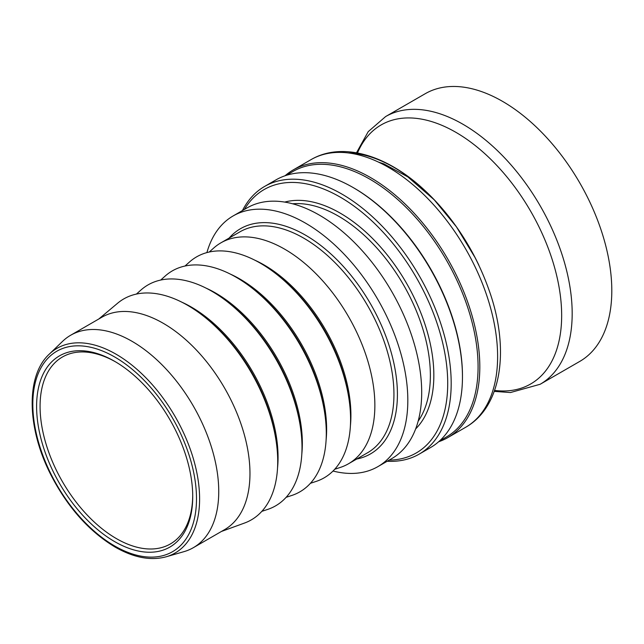 <?xml version="1.0" encoding="UTF-8"?>
<svg xmlns="http://www.w3.org/2000/svg" width="644" height="644" viewBox="0 0 644 644"><rect width="100%" height="100%" fill="white"/><g stroke="black" fill="none" stroke-linecap="round" stroke-linejoin="round"><path stroke-width="0.97" d="M192.717 495.534A107.942 62.323 60 0 1 170.362 543.955A107.942 62.323 60 0 1 87.19 515.031A107.942 62.323 60 0 1 40.073 406.404A107.942 62.323 60 0 1 62.428 356.993A107.942 62.323 60 0 1 115.534 361.848M36.603 406.404A110.398 63.74 -120 0 0 114.664 541.612A110.398 63.74 -120 0 0 192.725 496.54A110.398 63.74 -120 0 0 114.664 361.34A110.398 63.74 -120 0 0 36.603 406.404M62.621 341.304A122.658 70.816 60 0 1 70.679 335.234A122.658 70.816 60 0 1 165.202 368.094A122.658 70.816 60 0 1 218.743 491.533A122.658 70.816 60 0 1 193.337 547.682A122.658 70.816 60 0 1 184.047 551.626L166.184 556.786A118.15 68.216 -120 0 0 199.6 498.899A118.15 68.216 -120 0 0 142.477 374.406A118.15 68.216 -120 0 0 49.218 354.2L62.621 341.304M286.234 175.369L292.996 171.465A153.328 88.526 60 0 1 369.656 179.064A153.328 88.526 60 0 1 469.822 314.175A153.328 88.526 60 0 1 446.324 437.034L439.554 440.939M285.067 175.756A154.552 89.234 60 0 1 293.253 169.903A154.552 89.234 60 0 1 370.525 177.559A154.552 89.234 60 0 1 479.812 366.847A154.552 89.234 60 0 1 447.805 437.598A154.552 89.234 60 0 1 438.636 441.76M353.178 187.573L354.047 188.072A153.328 88.526 60 0 1 462.464 375.863L462.464 376.861A154.552 89.234 -120 0 0 353.178 187.573A154.552 89.234 -120 0 0 275.906 179.918L264.628 186.43A154.552 89.234 60 0 1 383.727 227.839A154.552 89.234 60 0 1 451.186 383.373A154.552 89.234 60 0 1 419.18 454.125A154.552 89.234 60 0 1 387.173 461.265M419.18 454.125L430.458 447.612A154.552 89.234 -120 0 0 462.464 376.861M242.442 210.572A154.552 89.234 60 0 1 264.628 186.43M70.679 335.234L101.905 317.202A122.658 70.816 60 0 1 196.42 350.062A122.658 70.816 60 0 1 249.969 473.509A122.658 70.816 60 0 1 224.563 529.658L193.337 547.682M98.798 318.997L117.619 303.219A127.568 73.649 60 0 1 206.925 318.901A127.568 73.649 60 0 1 275.608 437.856A127.568 73.649 60 0 1 277.717 461.49A127.568 73.649 60 0 1 244.535 523.041L221.456 531.453M136.399 294.075L140.883 290.082A127.568 73.649 60 0 1 231.212 304.878A127.568 73.649 60 0 1 299.895 423.833A127.568 73.649 60 0 1 302.004 447.467A127.568 73.649 60 0 1 267.542 509.46L261.834 511.344M160.686 280.06L165.17 276.059A127.568 73.649 60 0 1 255.499 290.855A127.568 73.649 60 0 1 324.182 409.809A127.568 73.649 60 0 1 326.291 433.444A127.568 73.649 60 0 1 291.829 495.445L286.121 497.321M184.973 266.036L189.457 262.036A127.568 73.649 60 0 1 279.786 276.839A127.568 73.649 60 0 1 348.46 395.794A127.568 73.649 60 0 1 350.578 419.421A127.568 73.649 60 0 1 316.115 481.422L310.408 483.306M209.26 252.013L213.736 248.021A127.568 73.649 60 0 1 220.876 242.852A127.568 73.649 60 0 1 319.183 277.025A127.568 73.649 60 0 1 374.864 405.406A127.568 73.649 60 0 1 348.444 463.801A127.568 73.649 60 0 1 340.394 467.399L334.695 469.283M206.909 252.593A144.739 83.567 60 0 1 233.104 215.957A144.739 83.567 60 0 1 344.645 254.734A144.739 83.567 60 0 1 407.821 400.399A144.739 83.567 60 0 1 377.843 466.659A144.739 83.567 60 0 1 333.02 471.03M233.104 215.957L246.982 207.948A144.739 83.567 60 0 1 358.523 246.724A144.739 83.567 60 0 1 421.699 392.381A144.739 83.567 60 0 1 391.721 458.641L377.843 466.659M244.43 209.421A152.097 87.817 60 0 1 365.373 215.096A152.097 87.817 60 0 1 447.717 383.373A152.097 87.817 60 0 1 389.169 460.114M540.171 384.267A154.552 89.234 60 0 0 572.178 313.515A154.552 89.234 60 0 0 504.719 157.981A154.552 89.234 60 0 0 385.619 116.572L425.241 93.702A154.552 89.234 60 0 1 544.341 135.111A154.552 89.234 60 0 1 611.8 290.645A154.552 89.234 60 0 1 579.793 361.397L540.171 384.267L510.475 392.534L494.246 391.383M32.82 404.223A115.743 66.823 60 0 1 114.664 356.969A115.743 66.823 60 0 1 196.501 498.722A115.743 66.823 60 0 1 114.664 545.975A115.743 66.823 60 0 1 32.82 404.223M206.925 318.901L208.785 320.438A123.358 71.226 60 0 1 275.197 435.473L275.608 437.856M181.858 302.189A122.69 70.832 60 0 1 278.063 457.312A122.69 70.832 60 0 1 277.54 467.922M231.212 304.878L233.072 306.423A123.358 71.226 60 0 1 299.484 421.458L299.895 423.833M206.144 288.166A122.69 70.832 60 0 1 302.342 443.289A122.69 70.832 60 0 1 301.827 453.907M255.499 290.855L257.358 292.4A123.358 71.226 60 0 1 323.771 407.435L324.182 409.809M230.423 274.143A122.69 70.832 60 0 1 326.629 429.266A122.69 70.832 60 0 1 326.114 439.884M279.786 276.839L281.637 278.377A123.358 71.226 60 0 1 348.058 393.412L348.46 395.794M254.71 260.128A122.69 70.832 60 0 1 350.916 415.243A122.69 70.832 60 0 1 350.4 425.861M220.876 242.852L239.954 231.832A127.568 73.649 60 0 1 338.261 266.012A127.568 73.649 60 0 1 393.943 394.386A127.568 73.649 60 0 1 367.523 452.788L348.444 463.801M229.127 238.087A130.024 75.066 60 0 1 370.485 303.775A130.024 75.066 60 0 1 356.687 459.043M292.626 203.786A130.024 75.066 60 0 1 430.369 375.355A130.024 75.066 60 0 1 418.149 421.192M284.704 202.087A132.471 76.483 60 0 1 406.404 283.038A132.471 76.483 60 0 1 415.654 428.904M293.253 169.903L311.052 159.623A154.552 89.234 60 0 1 430.152 201.033A154.552 89.234 60 0 1 497.611 356.567A154.552 89.234 60 0 1 465.604 427.318L447.805 437.598M348.195 152.926A150.398 86.835 60 0 1 478.838 265.127M357.484 152.974A149.553 86.344 60 0 1 530.688 211.28A149.553 86.344 60 0 1 494.584 390.433M166.184 556.786C150.76 560.94 133.759 557.712 115.171 547.102C89.154 531.453 67.749 507.424 50.94 474.998C26.871 428.244 25.607 375.903 49.218 354.2M311.052 159.623C342.503 141.237 387.575 155.309 425 190.608C454.906 219.113 476.713 253.599 490.43 294.083C509.557 351.133 501.41 407.008 465.604 427.318M378.527 162.127L383.84 163.866L407.773 176.85L434.241 199.825L456.451 226.857L475.288 257.946M385.619 116.572L368.223 131.642L356.494 152.789"/></g></svg>

